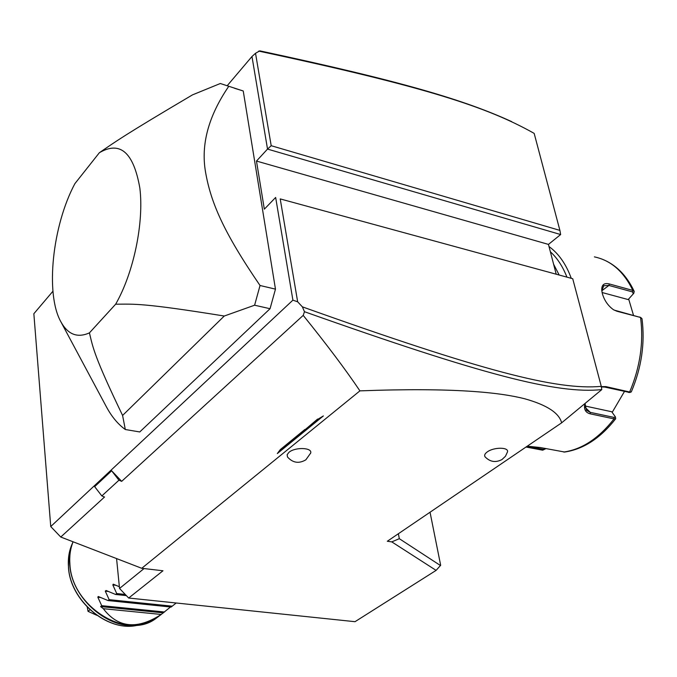 <?xml version="1.0" encoding="UTF-8"?>
<svg xmlns="http://www.w3.org/2000/svg" width="677" height="677" viewBox="0 0 677 677"><rect width="100%" height="100%" fill="white"/><g stroke="black" fill="none" stroke-linecap="round" stroke-linejoin="round"><path stroke-width="1.02" d="M302.365 306.842C482.024 370.954 556.655 390.477 601.278 386.355L572.725 278.721L280.219 198.911L297.66 301.807L302.365 306.842L304.472 311.708L303.211 315.38L121.682 481.339L118.94 480.221L111.646 470.786L121.682 481.339M601.278 386.355L601.777 389.605L561.631 422.837C559.177 412.97 546.813 404.931 524.54 398.728C500.201 392.533 454.428 387.329 359.919 390.866L141.747 568.299L60.761 537.03L104.529 497.02L101.829 495.928L94.653 486.645L111.646 470.786M60.761 537.03L50.741 526.545L292.904 300.156L297.66 301.807M101.829 495.928L118.94 480.221M359.919 390.866C345.668 369.693 326.763 344.534 303.211 315.38M277.333 453.548L293.42 440.405L292.185 439.864L280.32 449.57L277.333 453.548L280.32 449.57M293.725 440.152L306.165 429.997L304.921 429.438L292.498 439.61L293.725 440.152M306.478 429.734L323.369 415.932L317.665 419.401L305.293 429.523L306.478 429.734M317.665 419.401L323.369 415.932M317.615 419.055L305.293 429.523M141.747 568.299L162.979 570.77L128.681 598.028L355.019 621.689L436.106 570.381L391.78 541.879L399.312 538.689L398.381 533.738M561.631 422.837L387.312 541.253L391.78 541.879M287.547 457.068L287.124 454.699L288.952 452.329C295.121 446.854 312.732 447.522 310.641 453.116L310.54 453.429M485.24 457.034L485.062 456.814C484.089 455.333 484.834 453.692 487.296 451.897C493.863 446.981 509.129 447.057 507.462 451.965L507.428 452.101M430.039 512.227L440.659 565.27L436.106 570.381M144.049 568.562L119.533 588.457L116.571 558.576M128.681 598.028L119.533 588.457M170.519 606.99L161.219 614.454L103.31 608.691C118.001 627.985 137.304 629.906 161.219 614.454M103.31 608.691L100.602 606.575L101.711 605.678L97.843 597.241L98.207 596.479L108.041 600.567L171.137 607.049L176.189 602.995M108.269 591.461L105.282 591.139L109.158 599.661L108.041 600.567M105.282 591.139L106.077 590.488L115.581 594.465L126.362 595.608M115.911 585.283L112.839 584.945L116.715 593.551L115.581 594.465M112.839 584.945L113.228 584.166L119.364 586.739M87.248 607.125L88.044 611.348L96.87 615.325M88.044 611.348L89.982 609.774M101.711 605.678L164.57 612.008M163.428 612.871L100.602 606.575M109.158 599.661L172.296 606.177M116.715 593.551L125.262 594.457M50.741 526.545L33.85 313.73L52.933 291.228M227.167 85.759L251.971 56.513L267.525 149.084L256.473 161.058L264.335 209.168L275.649 197.456L292.904 300.156M511.634 121.615C464.921 100.196 403.094 81.536 259.79 50.851L255.525 53.288L251.971 56.513M243.238 90.989L220.313 83.508L192.471 94.882C123.248 135.772 115.539 141.62 99.358 152.731C120.074 140.562 133.572 152.333 139.843 188.054C144.142 222.674 133.572 273.102 115.64 304.21C134.3 304.125 141.73 302.721 224.273 316.024L122.588 415.45L125.313 429.514L139.75 431.951L270.047 308.72L275.471 289.138L243.238 90.989L234.572 88.281M255.525 53.288L271.198 145.707L559.904 230.4L534.17 133.411L533.332 132.912C487.195 107.186 426.942 87.054 258.673 51.088M559.904 230.4L560.649 234.547L267.525 149.084L271.198 145.707M556.147 274.007L548.455 244.405L256.473 161.058M560.649 234.547L548.455 244.405M280.219 198.911L572.725 278.721M304.472 311.708C482.896 374.982 557.12 394.226 601.777 389.605M553.6 264.191L559.058 274.803M550.367 251.768C557.239 258.064 562.731 266.45 566.844 276.927M545.967 448.631L542.683 450.205L526.029 447.023M527.256 446.194L540.161 447.514L564.703 452.041M615.427 416.947L615.689 418.741L614.039 418.894L590.251 413.842C585.512 412.657 583.701 409.28 584.826 403.712M601.328 386.635L605.847 386.601L629.652 392L631.311 391.865C641.576 367.552 645.13 343.163 641.999 318.681L640.56 317.462L616.908 311.234L613.489 309.727C608.073 305.826 604.383 300.503 602.395 293.767L601.777 290.501C601.472 284.848 603.994 282.673 609.342 283.959L632.86 290.433L634.239 291.448L633.68 293.353M545.73 448.589L543.555 449.35L527.214 446.219M584.826 405.963L611.703 411.751L615.41 416.88L614.056 417.421L590.268 412.352L586.434 410.287L585.055 403.526M601.388 386.948L604.747 387.066L629.695 392.482M640.95 317.589L614.09 310.074M601.811 290.805L603.757 285.728L608.928 285.44L632.445 291.889L633.317 293.843L628.154 299.564L602.09 292.523M549.005 246.546C558.627 253.528 566.023 264.047 571.185 278.112M628.662 299.006L633.52 315.389M624.422 391.526L612.177 412.386M440.524 565.574L399.312 538.689M275.471 289.138L260.036 285.499C223.418 231.983 210.809 202.431 205.512 171.907C200.773 144.548 208.491 116.055 228.665 86.444M270.047 308.72L254.611 305.209L260.036 285.499M224.273 316.024L254.611 305.209M125.313 429.514C117.933 424.191 111.612 416.592 106.34 406.716L60.828 321.702C67.878 334.54 77.415 338.263 89.44 332.864L115.64 304.21M99.358 152.731L74.885 183.653C52.357 225.72 45.173 293.835 60.828 321.702M122.588 415.45C94.188 356.339 92.969 347.766 89.44 332.864M40.806 401.402L48.693 500.802M293.42 440.405L292.244 440.202L280.371 449.909M306.165 429.997L304.98 429.785L292.549 439.948M73.091 541.786C70.323 548.683 69.274 556.223 69.926 564.423C71.72 606.71 127.031 640.772 155.854 618.524L159.053 616.112M73.023 541.769C70.188 548.708 69.096 556.333 69.756 564.635C71.542 598.485 108.989 630.769 139.157 624.956L150.209 621.672M139.555 624.896L135.747 625.65C106.467 631.286 70.213 600.042 68.495 567.224C67.81 558.5 69.105 550.57 72.38 543.436M100.746 597.546L97.843 597.241M563.696 452.041C581.983 449.418 598.764 438.366 614.039 418.894L614.056 417.421M628.544 392.457L629.652 392C640.137 367.188 643.768 342.342 640.56 317.462L639.587 316.988M542.683 450.205L543.555 449.35M590.251 413.842L590.268 412.352L584.945 407.139M605.847 386.601L604.747 387.066M616.908 311.234L615.943 310.76M609.342 283.959L608.928 285.44L601.811 290.772M632.445 291.889L632.86 290.433C623.762 271.57 610.942 260.383 594.389 256.879M161.431 614.31L154.796 619.218L149.168 622.146L143.033 624.186L135.747 625.65C106.204 631.269 70.23 600.22 68.462 567.419L68.622 556.9L70.89 547.101M615.689 418.741C600.457 438.205 583.354 449.325 564.373 452.084M630.947 392.093L629.559 392.525M603.757 285.728L603.309 286.066M633.926 293.039L633.317 293.843M634.188 291.338C626.479 275.074 615.554 264.25 601.421 258.876M287.437 456.924C292.786 462.924 298.921 463.889 305.852 459.818L310.641 453.116M485.062 456.814C490.03 461.976 495.682 462.873 502.038 459.505L505.474 456.247L507.462 451.965"/></g></svg>
